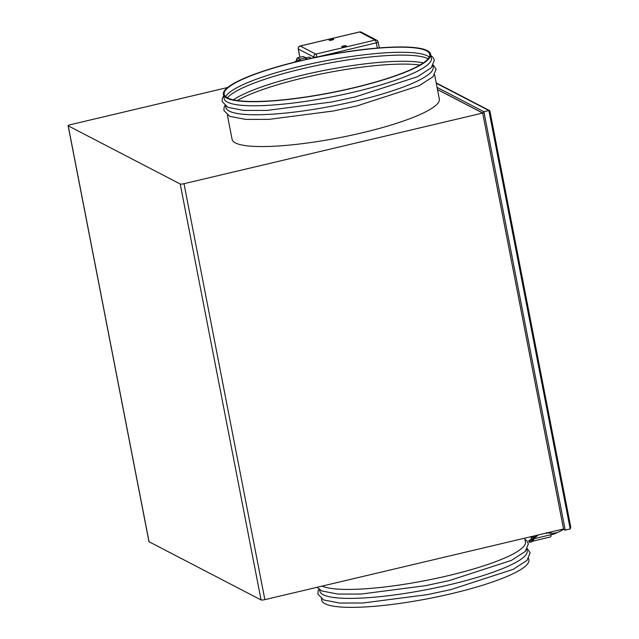 <?xml version="1.0" encoding="UTF-8"?>
<svg xmlns="http://www.w3.org/2000/svg" width="639" height="639" viewBox="0 0 639 639"><rect width="100%" height="100%" fill="white"/><g stroke="black" fill="none" stroke-linecap="round" stroke-linejoin="round"><path stroke-width="0.96" d="M321.393 598.767L321.665 600.133A105.563 18.882 -11 0 0 451.573 593.647A105.563 18.882 -11 0 0 528.9 559.852L528.637 558.486M319.652 589.797L319.915 591.163A105.563 18.882 -11 0 0 449.832 584.677A105.563 18.882 -11 0 0 527.159 550.882L526.895 549.516M322.152 586.091A105.563 18.882 -11 0 0 448.083 575.707A105.563 18.882 -11 0 0 525.41 541.912L524.691 538.182M300.697 60.673A105.563 18.882 -11 0 0 223.37 94.476A105.563 18.882 -11 0 0 353.279 87.99A105.563 18.882 -11 0 0 430.614 54.187A105.563 18.882 -11 0 0 300.697 60.673M223.37 94.476L224.161 98.55A105.563 18.882 -11 0 0 354.078 92.064A105.563 18.882 -11 0 0 431.405 58.269L430.614 54.187M225.639 106.154L225.91 107.52A105.563 18.882 -11 0 0 355.819 101.042A105.563 18.882 -11 0 0 433.146 67.239L432.883 65.873M232.093 139.334A105.563 18.882 -11 0 0 362.001 132.848A105.563 18.882 -11 0 0 439.328 99.045A105.563 18.882 169 0 1 362.001 132.848A105.563 18.882 169 0 1 232.093 139.334L227.388 115.132M419.919 65.042A104.716 18.731 -11 0 0 304.196 77.694A104.716 18.731 -11 0 0 237.349 100.531M423.314 62.918A104.716 18.731 -11 0 0 303.645 74.867A104.716 18.731 -11 0 0 233.403 99.828M428.13 58.788A104.716 18.731 -11 0 0 424.967 57.51A104.716 18.731 -11 0 0 302.455 68.724A104.716 18.731 -11 0 0 229.848 95.443A104.716 18.731 -11 0 0 227.396 97.807M429.28 57.103A104.716 18.731 -11 0 0 301.904 65.897A104.716 18.731 -11 0 0 225.695 96.673M353.071 87.878A104.716 18.731 -11 0 0 429.783 54.347A104.716 18.731 -11 0 0 300.913 60.785A104.716 18.731 -11 0 0 224.201 94.308A104.716 18.731 -11 0 0 353.071 87.878M333.614 39.235A2.324 0.415 -11 0 0 331.074 39.402A2.324 0.415 -11 0 0 329.125 40.201A2.324 0.415 -11 0 0 329.197 40.281A2.324 0.415 -11 0 0 331.737 40.113A2.324 0.415 -11 0 0 333.686 39.314A2.324 0.415 -11 0 0 333.614 39.235M346.234 45.792A2.324 0.415 -11 0 0 343.694 45.952A2.324 0.415 -11 0 0 341.745 46.751A2.324 0.415 -11 0 0 341.817 46.831A2.324 0.415 -11 0 0 344.357 46.671A2.324 0.415 -11 0 0 346.306 45.864A2.324 0.415 -11 0 0 346.234 45.792M298.653 61.16A7.604 1.645 -103.3 0 0 297.694 60.002A7.604 1.645 -103.3 0 0 297.367 59.946L294.475 62.183M310.738 58.397A7.604 1.645 -103.3 0 0 309.404 57.103L306.225 57.853M227.636 87.511L70.426 124.693A3.155 0.567 -11 0 0 68.117 125.707L148.967 541.656A3.155 0.567 169 0 0 149.063 541.76L261.071 599.941L180.222 184A3.155 0.567 -11 0 0 184.008 183.697L482.693 113.047L437.483 89.564M68.117 125.707A3.155 0.567 -11 0 0 68.213 125.811L180.222 184M261.071 599.941A3.155 0.567 169 0 0 264.858 599.646L563.542 528.988L482.693 113.047M570.803 527.375L489.905 111.05L488.867 110.539L489.913 111.266L570.803 527.375L570.196 528.932L488.867 110.539L483.891 111.721L482.693 112.975L437.467 89.484M570.196 528.932L565.219 530.114L562.807 529.164M563.446 529.012L564.381 529.987M300.434 60.737L299.931 59.155L298.78 60.569L296.6 59.435L297.383 57.837L299.931 59.155L305.546 57.83L302.998 56.504L306.329 57.909L305.546 57.83L306.808 58.676M297.383 57.837L302.998 56.504M296.632 60.194L296.528 59.06L296.584 60.21M556.002 533.182A1.685 1.621 117.5 0 0 556.841 532.614M531.64 539.052L531.84 539.092A2.532 2.428 -62.5 0 1 531.975 539.052L533.214 539.699L533.517 540.937A2.532 0.551 -103.3 0 0 533.621 539.699L533.421 538.629A1.685 1.621 -62.5 0 1 534.1 537.774A26.175 25.129 117.5 0 0 537.455 535.163M533.07 536.201A26.175 25.129 -62.5 0 1 532.207 536.792A1.685 1.621 117.5 0 0 531.528 537.639L531.84 539.084L533.389 538.717M531.544 538.621L531.177 538.429A2.532 0.551 -103.3 0 0 531.432 539.22M531.177 538.429L531.217 537.479A1.685 1.621 -62.5 0 1 531.888 536.632L532.207 536.792M556.425 532.726A2.955 2.836 117.5 0 1 554.756 533.821L551.545 534.579L550.866 535.562A2.532 0.551 76.7 0 1 550.698 536.904A2.532 0.551 76.7 0 1 550.586 536.888M534.1 537.774L534.412 537.942A1.685 1.621 117.5 0 0 533.741 538.789L533.621 539.699M532.327 540.091L532.734 539.915L531.624 538.981L530.45 539.739A2.532 0.567 -24 0 0 528.772 541.097A2.532 0.567 -24 0 0 528.844 541.169A2.532 0.567 -24 0 0 531.712 540.394L532.327 540.091L532.535 541.153L533.357 541.009L550.698 536.904M534.412 537.942A26.175 25.129 117.5 0 0 538.11 535.003M546.808 532.95A1.35 1.294 -62.5 0 1 546.217 533.086M547.296 533.014A1.35 1.294 -62.5 0 1 546.01 533.142M532.734 539.915L533.309 539.859M531.712 540.394L532.215 541.521L533.198 541.041M532.215 541.521A2.532 0.567 156 0 1 529.348 542.295A2.532 0.567 156 0 1 529.276 542.223A2.532 0.567 156 0 1 529.268 542.12M298.948 61.088L298.78 60.569M313.989 57.702L313.877 57.111L298.317 49.027L299.907 57.238M563.574 529.084L482.693 112.975M149.063 541.76L68.213 125.811M264.858 599.646L184.008 183.697M437.068 87.391L483.891 111.721L565.219 530.114M488.867 110.539L436.253 83.214M377.306 48.061L376.291 42.829L316.96 57.079M361.259 32.166A2.532 2.532 0 0 0 359.509 31.95A2.532 0.551 -103.3 0 1 359.621 31.966L300.242 46.016L315.81 54.099L375.181 40.057L359.621 31.966A2.532 2.428 -62.5 0 1 361.259 32.166L376.826 40.249A2.532 2.428 117.5 0 0 375.181 40.057A2.532 0.551 -103.3 0 1 376.291 42.829A2.532 0.455 -11 0 0 378.144 42.014A2.532 0.455 -11 0 0 378.064 41.934A2.532 2.428 117.5 0 0 376.826 40.249A2.532 2.532 0 0 1 378.144 42.014L379.286 47.901M298.285 48.828A2.532 0.455 -11 0 0 298.237 48.939A2.532 0.455 -11 0 0 298.317 49.027A2.532 2.428 117.5 0 1 300.242 46.016A2.532 0.551 -103.3 0 0 300.138 45.992L359.509 31.95A2.532 0.551 -103.3 0 0 359.422 32.014M299.851 57.246L298.237 48.939A2.532 2.532 0 0 1 300.138 45.992A2.532 0.551 -103.3 0 0 300.042 46.072M316.92 56.871A2.532 0.551 -103.3 0 0 315.81 54.099A2.532 2.428 -62.5 0 0 313.877 57.111A2.532 0.455 -11 0 0 316.92 56.871M306.057 59.435L305.546 57.83M535.658 536.664L531.528 537.639M551.545 534.579L533.741 538.789M551.066 531.944L550.834 533.373L546.281 532.71M527.399 548.717L530.13 552.887L526.951 560.475L513.141 569.365L450.886 589.589L427.307 594.645L362.832 603.024L339.652 603.04L323.646 599.957L317.91 594.118L318.134 590.891L318.877 589.246M524.883 539.196L526.903 540.913L528.381 543.917L525.21 551.505L511.4 560.395L449.145 580.619L425.558 585.675L361.091 594.054L337.911 594.07L321.904 590.987L317.048 587.297M223.634 95.834L222.38 98.278L222.156 101.513L227.891 107.344L243.898 110.427L267.078 110.411L331.553 102.032L355.132 96.976L417.387 76.752L431.197 67.862L434.376 60.274L432.891 57.278L430.878 55.553M224.872 105.611L224.129 107.256L223.906 110.483L229.641 116.322L245.64 119.397L268.819 119.381L333.294 111.01L356.882 105.946L419.136 85.722L432.938 76.84L436.117 69.252L433.394 65.074M434.624 74.843L439.328 99.045M489.562 110.603L436.189 82.87M528.772 541.097L529.276 542.223M552.144 531.688L558.622 530.154M563.702 528.988C559.868 532.031 555.579 533.493 550.834 533.373"/></g></svg>

